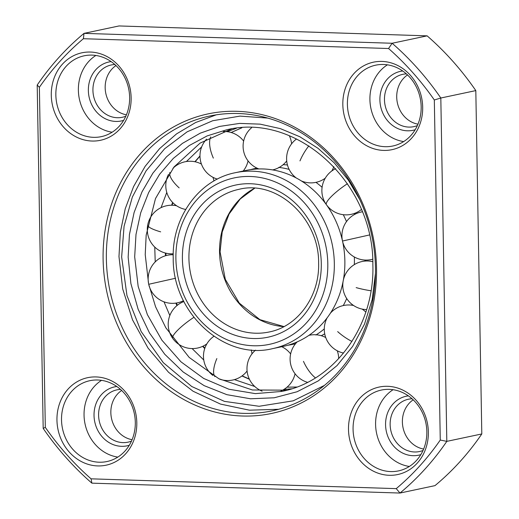 <?xml version="1.0" encoding="UTF-8"?>
<svg xmlns="http://www.w3.org/2000/svg" width="519" height="519" viewBox="0 0 519 519"><rect width="100%" height="100%" fill="white"/><g stroke="black" fill="none" stroke-linecap="round" stroke-linejoin="round"><path stroke-width="0.78" d="M481.801 433.949L475.813 90.598L440.819 98.013L434.325 99.979A279.482 248.173 -102 0 0 388.562 48.514L392.137 43.259L427.124 35.85L119.013 25.95L84.026 33.365L392.137 43.259A284.347 252.494 78 0 1 440.819 98.013L446.814 441.364L481.801 433.949A284.347 252.494 -102 0 1 434.974 485.635L399.987 493.05L91.876 483.15A284.347 252.494 78 0 1 43.187 428.402L37.199 85.051A284.347 252.494 78 0 1 84.026 33.365L83.397 38.711A279.482 248.173 -102 0 0 39.379 87.296L37.199 85.051M376.528 268.064A153.111 135.959 78 0 1 242.477 416.017A153.111 135.959 78 0 1 103.106 259.279A153.111 135.959 78 0 1 237.157 111.326A153.111 135.959 78 0 1 376.528 268.064M106.369 259.117A150.679 133.798 -102 0 0 272.151 410.84A150.679 133.798 -102 0 0 375.458 267.759A150.679 133.798 -102 0 0 209.676 116.035A150.679 133.798 -102 0 0 106.369 259.117M39.379 87.296L45.315 427.358A279.482 248.173 -102 0 0 91.078 478.829L396.244 488.632L399.987 493.05A284.347 252.494 78 0 0 446.814 441.364L440.261 440.047L434.325 99.979M396.244 488.632A279.482 248.173 -102 0 0 440.261 440.047M91.078 478.829L91.876 483.15M45.315 427.358L43.187 428.402M388.562 48.514L83.397 38.711M475.813 90.598A284.347 252.494 -102 0 0 427.124 35.85M428.357 432.08A44.718 39.71 78 0 1 389.205 475.294A44.718 39.71 78 0 1 348.496 429.511A44.718 39.71 78 0 1 387.648 386.305A44.718 39.71 78 0 1 428.357 432.08M353.069 429.291A41.312 36.687 -102 0 0 398.521 470.889A41.312 36.687 -102 0 0 426.845 431.659A41.312 36.687 -102 0 0 381.394 390.054A41.312 36.687 -102 0 0 353.069 429.291M393.084 389.711A41.312 36.687 -102 0 0 375.594 424.516A41.312 36.687 -102 0 0 409.355 466.464M420.825 454.638A30.134 26.761 78 0 1 385.572 424.834A30.134 26.761 78 0 1 408.375 395.867M412.073 398.78A26.735 23.738 -102 0 0 408.472 399.221A26.735 23.738 -102 0 0 390.139 424.607A26.735 23.738 -102 0 0 419.553 451.53A26.735 23.738 -102 0 0 423.024 450.473M423.64 449.058A26.735 23.738 78 0 1 402.387 422.012A26.735 23.738 78 0 1 413.202 399.825M422.687 107.193A44.718 39.71 78 0 1 383.535 150.406A44.718 39.71 78 0 1 342.825 104.624A44.718 39.71 78 0 1 381.978 61.417A44.718 39.71 78 0 1 422.687 107.193M347.399 104.397A41.312 36.687 -102 0 0 392.851 146.001A41.312 36.687 -102 0 0 421.175 106.771A41.312 36.687 -102 0 0 375.724 65.167A41.312 36.687 -102 0 0 347.399 104.397M387.414 64.823A41.312 36.687 -102 0 0 369.917 99.629A41.312 36.687 -102 0 0 403.678 141.577M415.155 129.75A30.134 26.761 78 0 1 379.902 99.946A30.134 26.761 78 0 1 402.705 70.98M406.403 73.893A26.735 23.738 -102 0 0 402.796 74.334A26.735 23.738 -102 0 0 384.469 99.719A26.735 23.738 -102 0 0 413.883 126.642A26.735 23.738 -102 0 0 417.354 125.585M417.97 124.171A26.735 23.738 78 0 1 396.717 97.124A26.735 23.738 78 0 1 407.532 74.937M132.092 439.697A26.735 23.738 78 0 1 110.845 412.65A26.735 23.738 78 0 1 121.66 390.457M120.525 389.412A26.735 23.738 -102 0 0 116.924 389.86A26.735 23.738 -102 0 0 98.597 415.245A26.735 23.738 -102 0 0 128.011 442.162A26.735 23.738 -102 0 0 131.482 441.111M129.283 445.27A30.134 26.761 78 0 1 94.03 415.472A30.134 26.761 78 0 1 116.827 386.499M101.542 380.343A41.312 36.687 -102 0 0 84.046 415.148A41.312 36.687 -102 0 0 117.807 457.096M61.521 419.923A41.312 36.687 -102 0 0 106.979 461.527A41.312 36.687 -102 0 0 135.303 422.291A41.312 36.687 -102 0 0 89.845 380.693A41.312 36.687 -102 0 0 61.521 419.923M136.808 422.713A44.718 39.71 78 0 1 97.656 465.926A44.718 39.71 78 0 1 56.954 420.15A44.718 39.71 78 0 1 96.106 376.937A44.718 39.71 78 0 1 136.808 422.713M51.284 95.262A44.718 39.71 78 0 1 90.436 52.049A44.718 39.71 78 0 1 131.138 97.825A44.718 39.71 78 0 1 91.986 141.038A44.718 39.71 78 0 1 51.284 95.262M55.851 95.035A41.312 36.687 -102 0 0 101.309 136.64A41.312 36.687 -102 0 0 129.633 97.403A41.312 36.687 -102 0 0 84.175 55.805A41.312 36.687 -102 0 0 55.851 95.035M95.872 55.455A41.312 36.687 -102 0 0 78.375 90.261A41.312 36.687 -102 0 0 112.136 132.209M123.613 120.382A30.134 26.761 78 0 1 88.36 90.585A30.134 26.761 78 0 1 111.157 61.612M114.855 64.525A26.735 23.738 -102 0 0 111.254 64.972A26.735 23.738 -102 0 0 92.927 90.358A26.735 23.738 -102 0 0 122.341 117.275A26.735 23.738 -102 0 0 125.812 116.217M126.422 114.809A26.735 23.738 78 0 1 105.169 87.763A26.735 23.738 78 0 1 115.99 65.569M250.735 169.609A89.923 79.848 78 0 1 255.465 168.435A89.923 79.848 78 0 1 256.983 168.137L255.465 168.435M278.729 167.397A89.923 79.848 78 0 1 289.128 169.382M315.961 182.357A89.923 79.848 78 0 1 322.091 187.294M343.273 214.697A89.923 79.848 78 0 1 346.497 221.594M354.341 256.989A89.923 79.848 78 0 1 354.399 258.981A89.923 79.848 78 0 1 354.334 264.606M342.631 241.601A89.923 79.848 78 0 1 344.863 261.005A89.923 79.848 78 0 1 344.227 274.11A89.923 79.848 78 0 1 283.218 346.394L272.676 348.625A89.923 79.848 78 0 0 334.327 263.237A89.923 79.848 78 0 0 235.392 172.691L245.935 170.459A89.923 79.848 78 0 1 331.018 211.784A89.923 79.848 78 0 1 342.501 241.024M346.705 298.529A89.923 79.848 78 0 1 343.267 305.568M324.297 328.897A89.923 79.848 78 0 1 315.896 335.002M295.519 343.727A89.923 79.848 78 0 1 292.748 344.369A89.923 79.848 78 0 1 287.948 345.219M359.855 199.763L348.418 180.229L334.34 162.914L318.004 148.291L299.846 136.757L280.383 128.634L260.129 124.145L239.655 123.405L219.511 126.435L200.256 133.162L182.409 143.393L166.469 156.848L152.871 173.164L141.985 191.887L134.103 212.511L129.452 234.465L128.154 257.152L130.898 283.601L138.119 309.227L149.543 333.068L164.75 354.256L183.175 371.993L204.136 385.636L226.868 394.674L250.515 398.78L274.22 397.788L297.089 391.748L318.29 380.881L337.039 365.577L352.628 346.42L364.5 324.109L372.201 299.463L375.458 273.409M324.433 385.396L293.235 400.817L259.085 406.273L224.416 401.375L191.706 386.486L163.284 362.651L141.174 331.583L126.954 295.486L121.647 256.937L124.08 226.206L132.351 197.064L146.079 170.848L164.64 148.758L187.184 131.8L212.68 120.745L239.966 116.107L267.791 118.085M231.61 128.92L200.1 143.108L174.001 166.982L155.505 198.537L146.176 235.12L145.223 254.589L148.577 283.582M175.584 278.242L148.719 284.282L155.577 306.768L165.808 327.755L189.176 357.409L218.875 378.747L252.416 389.983L286.975 390.171M154.759 247.07L155.213 261.913M163.998 301.824L169.836 315.507M192.088 348.56L203.766 360.004M234.432 379.616L254.81 386.519M283.964 389.38L291.652 388.809M236.443 128.264L227.192 131.677M201.683 146.864L186.399 161.532M166.781 192.445L161.059 207.632M283.134 164.698A89.923 79.848 78 0 1 287.455 164.971M354.321 213.465A89.923 79.848 78 0 1 354.769 214.36M175.896 258.683A85.058 75.534 78 0 1 250.372 176.486A85.058 75.534 78 0 1 327.8 263.561A85.058 75.534 78 0 1 253.324 345.758A85.058 75.534 78 0 1 175.896 258.683M321.287 263.354A77.772 69.059 78 0 1 253.194 338.505A77.772 69.059 78 0 1 182.403 258.89A77.772 69.059 78 0 1 250.495 183.739A77.772 69.059 78 0 1 321.287 263.354M188.929 258.566A72.907 64.739 78 0 1 238.922 189.331C276.867 179.6 319.185 218.103 318.614 262.971C319.71 296.336 297.737 326.561 269.147 331.985A72.907 64.739 78 0 1 188.929 258.566M283.932 326.62A72.907 64.739 78 0 1 219.55 252.078A72.907 64.739 78 0 1 254.608 188.241M364.941 260.058A89.923 79.848 78 0 1 364.922 261.089M324.719 333.808A89.923 79.848 78 0 1 321.261 335.715M216.845 358.564A24.302 8.804 119.4 0 0 214.879 376.593M193.859 317.349A24.302 4.943 144.4 0 0 181.572 326.581A24.302 4.943 144.4 0 0 172.756 338.42M160.656 231.85A24.302 4.755 -169.3 0 1 147.707 225.032M179.152 187.872A24.302 8.674 -144.5 0 1 169.817 172.503M213.348 158.12A24.302 10.873 -117 0 1 210.701 136.932M299.969 160.903A24.302 8.804 -60.6 0 1 308.876 145.865M326.373 204.655A24.302 4.943 -35.6 0 1 335.242 192.88A24.302 4.943 -35.6 0 1 347.425 183.72M362.262 211.81A24.302 24.302 0 0 0 342.495 241.03L369.359 234.99M356.157 287.61A24.302 4.755 10.7 0 0 371.001 290.77M337.661 331.596A24.302 8.674 35.5 0 0 351.96 341.437M303.466 361.347A24.302 10.873 63 0 0 315.409 377.877M281.746 391.423L255.354 393.623L228.898 389.231L203.688 378.455L180.982 361.84L161.896 340.204L147.377 314.618L138.158 286.358L134.68 256.827L135.997 234.445L140.701 212.816L148.655 192.555L159.625 174.248L173.301 158.418L189.286 145.521L207.133 135.92L226.323 129.899C296.485 112.039 373.933 182.72 372.863 264.716C374.887 325.724 334.586 381.374 281.746 391.423M165.366 253.025L165.49 255.757M175.883 303.102L176.914 305.62M202.65 346.348L204.713 348.58M241.951 375.99L249.412 379.259M287.02 387.174L296.771 387.038M241.835 127.81L231.143 132.488M199.977 155.934L194.885 161.727M172.568 202.397L171.653 205.232M283.166 164.672L287.442 164.925M354.801 213.283L355.217 214.12M272.676 348.625C224.429 360.692 172.47 313.028 173.223 258.306C171.828 217.487 199.062 179.652 235.392 172.691M283.997 326.587L259.883 319.646L239.291 303.115L225.304 279.352L220.069 251.858L222.197 232.045L229.113 213.964L240.232 198.991L254.68 188.241M292.748 344.369L295.46 343.799M321.313 335.728L324.725 333.86M365.434 261.044L365.46 260.077M255.517 350.156A24.302 24.302 0 0 0 262.134 391.17M280.948 390.95A24.302 24.302 0 0 0 295.052 373.732M290.634 353.952A24.302 24.302 0 0 0 281.726 346.705M219.706 379.168A24.302 24.302 0 0 0 247.089 370.994M213.912 336.286A24.302 24.302 0 0 0 212.842 375.419M251.968 353.9A24.302 24.302 0 0 0 251.241 349.903M173.035 338.81A24.302 24.302 0 0 0 206.86 343.876M183.882 301.545A24.302 24.302 0 0 0 172.496 338.051M213.426 336.63A24.302 24.302 0 0 0 213.705 336.15M173.223 254.751A24.302 24.302 0 0 0 148.719 284.282A24.302 24.302 0 0 0 183.46 300.709M147.649 225.363A24.302 24.302 0 0 0 173.249 253.785M176.57 205.751A24.302 24.302 0 0 0 147.779 224.675M185.568 209.657A24.302 24.302 0 0 0 185.108 209.339M168.519 174.352A24.302 24.302 0 0 0 185.692 209.455M201.424 164.056A24.302 24.302 0 0 0 172.911 168.357M213.951 180.969A24.302 24.302 0 0 0 212.946 177.297M206.594 139.137A24.302 24.302 0 0 0 217.37 179.1M243.216 171.03A24.302 24.302 0 0 0 248.05 160.877M243.632 141.103A24.302 24.302 0 0 0 223.241 131.521M251.631 127.68A24.302 24.302 0 0 0 258.877 168.934M272.65 169.908A24.302 24.302 0 0 0 286.715 160.929M291.587 143.834A24.302 24.302 0 0 0 289.368 135.79M296.544 138.975A24.302 24.302 0 0 0 296.232 177.959M301.396 180.949A24.302 24.302 0 0 0 325.251 178.199M331.823 170.952A24.302 24.302 0 0 0 333.821 166.664M335.65 168.662A24.302 24.302 0 0 0 326.204 204.421M326.613 204.992A24.302 24.302 0 0 0 361.341 209.553M342.495 241.03A24.302 24.302 0 0 0 372.668 259.221M372.778 261.667A24.302 24.302 0 0 0 343.26 280.532M343.156 281.071A24.302 24.302 0 0 0 366.602 309.59M353.575 305.49A24.302 24.302 0 0 0 330.434 313.132M327.178 317.79A24.302 24.302 0 0 0 343.565 353.056M365.798 312.114A24.302 24.302 0 0 0 362.113 309.084M325.737 337.532A24.302 24.302 0 0 0 308.915 335.352M297.173 341.885A24.302 24.302 0 0 0 307.488 382.328M338.699 358.648A24.302 24.302 0 0 0 337.259 350.773M278.658 409.27L249.425 410.185L220.432 404.067L193.049 391.222L168.545 372.272L148.064 348.113L132.533 319.873L122.685 288.875L118.974 256.561L120.337 232.272L125.248 208.735L133.584 186.561L145.132 166.346L159.58 148.629L176.564 133.883L195.631 122.516L216.261 114.829M296.803 387.025L287.052 387.148M249.315 379.045L242.133 375.853M204.856 348.165L203.033 346.173M177.336 305.276L176.421 303.018M166.015 255.608L165.898 253.162M241.873 127.804L231.189 132.501M199.977 156.18L195.112 161.772M172.885 202.715L172.081 205.239"/></g></svg>
